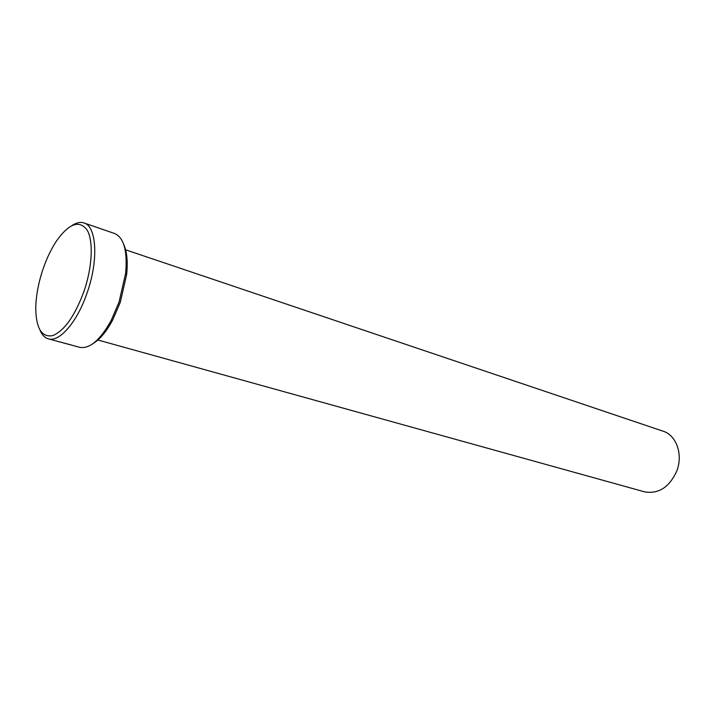 <?xml version="1.0" encoding="UTF-8"?>
<svg xmlns="http://www.w3.org/2000/svg" width="715" height="715" viewBox="0 0 715 715"><rect width="100%" height="100%" fill="white"/><g stroke="black" fill="none" stroke-linecap="round" stroke-linejoin="round"><path stroke-width="1.07" d="M48.37 338.847L79.696 347.32C89.616 349.135 100.073 340.251 111.075 320.651L119.047 302.114L125.652 273.219C127.556 250.831 123.901 237.603 114.668 233.537L83.995 222.955C96.605 226.235 98.697 259.974 87.257 292.444C77.452 321.759 59.443 342.548 48.37 338.847C44.777 337.82 41.979 334.915 39.977 330.142M123.758 244.476C126.984 251.698 127.949 261.753 126.627 274.632L120.308 302.293L112.675 320.034C106.526 331.429 100.091 339.205 93.361 343.37M42.971 269.26C38.324 283.158 35.92 296.278 35.75 308.63C36.152 328.614 41.81 337.614 52.722 335.621C64.413 330.75 74.843 315.959 84.021 291.237C92.441 266.704 93.54 240.571 87.016 229.855C79.186 219.782 69.042 223.455 56.583 240.857C51.23 248.918 46.69 258.383 42.971 269.26M125.143 249.651L663.136 431.217C676.426 435.212 683.299 454.66 676.721 471.158C669.231 487.371 658.488 494.262 644.501 491.831L97.41 339.866M70.678 344.809L57.397 341.278M72.152 225.44C76.496 222.615 80.446 221.784 83.995 222.955M112.675 320.034L111.075 320.651M69.561 344.576L59.005 341.725M126.627 274.632L125.652 273.219"/></g></svg>
